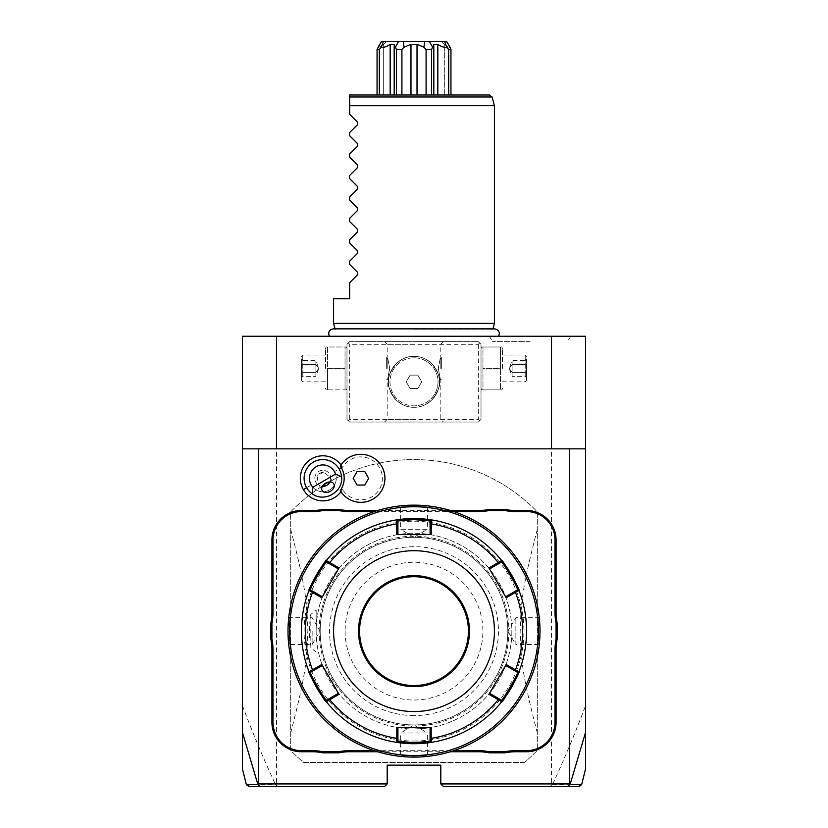 <?xml version="1.0" encoding="UTF-8"?>
<svg xmlns="http://www.w3.org/2000/svg" width="828" height="828" viewBox="0 0 828 828"><rect width="100%" height="100%" fill="white"/><g stroke="black" fill="none" stroke-linecap="round" stroke-linejoin="round"><path stroke-width="0.62" stroke-dasharray="4.14 3.1" d="M551.51 336.261L551.51 783.919L552.483 784.551C563.423 761.294 574.446 735.005 585.562 705.684L585.562 336.261L242.438 336.261L242.438 768.922M414 336.261L329.389 336.261L414 336.261M530.075 336.261L570.699 336.261L530.075 336.261M585.562 705.684L585.562 768.922M585.562 448.848L242.438 448.848M340.981 464.943A22.532 22.532 0 0 1 342.523 467.323A21.445 21.445 0 0 1 374.794 461.972A21.445 21.445 0 0 1 374.794 494.689A21.445 21.445 0 0 1 342.523 489.338A22.532 22.532 0 0 1 340.981 491.718M450.36 510.503L377.64 510.503M377.64 751.752L450.36 751.752M276.49 336.261L276.49 783.919L387.193 783.919L384.513 786.6L277.949 786.6L275.517 784.551C264.577 761.294 253.554 735.005 242.438 705.684M387.193 783.919L387.193 765.155L440.806 765.155L440.806 783.919L551.51 783.919M348.329 342.968L349.664 341.622L478.336 341.622L481.016 344.303L481.016 419.361L478.336 422.042L349.664 422.042L346.984 419.361L346.984 344.303L348.329 342.968L349.664 344.303L478.336 344.303L479.671 342.968L478.336 341.622L349.664 341.622L346.984 344.303L346.984 419.361L349.664 422.042L478.336 422.042L481.016 419.361L481.016 344.303L479.671 342.968M524.362 762.474L303.638 762.474A171.562 171.562 0 0 1 290.69 750.406L290.69 511.849A171.562 171.562 0 0 1 537.31 511.849L537.31 750.406A171.562 171.562 0 0 1 524.362 762.474L303.638 762.474A171.562 171.562 0 0 1 290.69 750.406L290.69 511.849A171.562 171.562 0 0 1 537.31 511.849L537.31 750.406A171.562 171.562 0 0 1 524.362 762.474M276.49 783.919L276.014 784.747M246.34 784.571L275.517 784.551M248.949 786.6L249.621 786.6M250.191 786.6L255.521 786.6M551.986 784.747L550.051 786.6L443.487 786.6L440.806 783.919M572.458 786.6L577.809 786.6M578.389 786.6L579.051 786.6M552.483 784.551L581.66 784.571M414 341.622L443.487 341.622L414 341.622M346.984 368.429L346.984 348.495L346.984 368.429M414 422.042L384.513 422.042L414 422.042M481.016 368.429L481.016 348.495L481.016 368.429M478.336 344.303L478.336 419.361L349.664 419.361L348.329 420.696M349.664 419.361L349.664 344.303M414 356.371A25.461 25.461 0 0 0 388.539 381.832A25.461 25.461 0 0 0 414 407.304A25.461 25.461 0 0 0 439.461 381.832A25.461 25.461 0 0 0 414 356.371C420.251 356.123 426.306 358.669 432.185 363.999C438.053 372.248 440.475 378.075 439.461 381.48C440.589 384.399 438.519 390.071 433.272 398.475C427.134 404.675 420.717 407.614 414 407.304C407.749 407.552 401.694 405.006 395.815 399.665C389.957 391.427 387.525 385.6 388.539 382.184C387.411 379.265 389.481 373.594 394.728 365.189C400.866 358.99 407.293 356.05 414 356.371C407.749 356.123 401.694 358.659 395.825 363.999C389.957 372.238 387.525 378.065 388.539 381.48C387.411 384.399 389.481 390.06 394.728 398.485C400.866 404.675 407.293 407.614 414 407.304C420.251 407.552 426.306 405.006 432.175 399.665C438.043 391.427 440.475 385.6 439.461 382.184C440.589 379.265 438.519 373.594 433.272 365.179C427.134 358.99 420.707 356.05 414 356.371A25.461 25.461 0 0 1 439.461 381.832A25.461 25.461 0 0 1 414 407.304A25.461 25.461 0 0 1 388.539 381.832A25.461 25.461 0 0 1 414 356.371M478.336 419.361L479.671 420.696M414 344.303L387.193 344.303L414 344.303M414 419.361L387.193 419.361L414 419.361M389.677 368.429C386.955 382.94 386.955 382.94 389.677 368.429C386.955 382.94 386.955 382.94 389.677 368.429C386.955 353.918 386.955 353.918 389.677 368.429C386.955 353.918 386.955 353.918 389.677 368.429M438.322 368.429C441.045 382.94 441.045 382.94 438.322 368.429C441.045 382.94 441.045 382.94 438.322 368.429C441.045 353.918 441.045 353.918 438.322 368.429C441.045 353.918 441.045 353.918 438.322 368.429M414 357.82A24.022 24.022 0 0 1 438.022 381.832A24.022 24.022 0 0 1 414 405.855A24.022 24.022 0 0 0 438.022 381.832A24.022 24.022 0 0 0 414 357.82A24.022 24.022 0 0 0 389.978 381.832A24.022 24.022 0 0 0 414 405.855A24.022 24.022 0 0 1 389.978 381.832A24.022 24.022 0 0 1 414 357.82M406.258 381.832L410.129 375.136L417.871 375.136L421.742 381.832L417.871 388.539L410.129 388.539L406.258 381.832L410.129 375.136L417.871 375.136L421.742 381.832L417.871 388.539L410.129 388.539L406.258 381.832M441.345 368.429L441.345 357.168L441.345 368.429M440.806 368.429L440.806 357.706L440.806 368.429M386.655 368.429L386.655 357.168L386.655 368.429M387.193 368.429L387.193 357.706L387.193 368.429M482.962 368.429L482.962 389.874L481.627 389.874L482.962 389.874L482.962 346.984L481.627 346.984L482.962 346.984L482.962 368.429L500.505 368.429L500.505 346.984L500.505 389.874L500.505 368.429L482.962 368.429M482.962 346.984L501.851 346.984L482.962 346.984M482.962 389.874L501.851 389.874L482.962 389.874M502.461 368.429L502.461 348.495L502.461 368.429M525.242 368.429L525.242 355.026L525.242 368.429M526.587 368.429L526.587 380.497L526.587 368.429M526.587 358.917L526.587 363.678L526.587 358.917L525.211 360.511L525.211 372.393L525.211 360.511L512.108 360.511L509.21 368.429L512.108 376.357L512.108 372.393L525.211 372.393L525.211 376.357L525.211 372.393L526.587 373.18L526.587 363.678L526.587 377.941L526.587 373.18L525.211 372.393L512.108 372.393L509.21 368.429L512.108 364.465L525.211 364.465L526.587 363.678L525.211 364.465L512.108 364.465L512.108 360.511L512.108 364.465L509.21 368.429L512.108 372.393L512.108 364.465L512.108 376.357L525.211 376.357L526.587 377.941M345.038 389.874L345.038 368.429L345.038 389.874L346.373 389.874L326.149 389.874L327.495 389.874L327.495 368.429L345.038 368.429L345.038 346.984L345.038 368.429L327.495 368.429L327.495 346.984L346.373 346.984L327.495 346.984L327.495 389.874L345.038 389.874M325.539 368.429L325.539 348.495L325.539 368.429M327.495 346.984L326.149 346.984L327.495 346.984M302.758 368.429L302.758 355.026L302.758 368.429M301.413 368.429L301.413 380.497L301.413 368.429M301.413 358.917L301.413 363.678L301.413 358.917L302.789 360.511L302.789 372.393L302.789 360.511L315.892 360.511L318.79 368.429L315.892 376.357L315.892 372.393L302.789 372.393L302.789 376.357L302.789 372.393L301.413 373.18L301.413 363.678L301.413 377.941L301.413 373.18L302.789 372.393L315.892 372.393L318.79 368.429L315.892 364.465L302.789 364.465L301.413 363.678L302.789 364.465L315.892 364.465L315.892 360.511L315.892 364.465L318.79 368.429L315.892 372.393L315.892 364.465L315.892 376.357L302.789 376.357L301.413 377.941M310.8 614.438L310.8 647.817A104.545 104.545 0 0 1 310.8 614.438L316.161 610.246L316.161 631.122A97.839 97.839 0 0 0 414 728.971A97.839 97.839 0 0 0 511.839 631.122A97.839 97.839 0 0 0 414 533.284A97.839 97.839 0 0 0 316.161 631.122L316.161 610.246M290.69 732.883C307.726 667.689 306.805 656.49 307.85 629.994C306.65 604.45 307.291 592.776 290.69 529.361M316.161 652.009L310.8 647.817M537.31 529.361C520.274 594.566 521.195 605.765 520.15 632.25C521.35 657.805 520.708 669.469 537.31 732.883M416.391 728.94A97.839 97.839 0 0 1 316.161 632.323A97.839 97.839 0 0 1 414 533.284A97.839 97.839 0 0 1 511.839 629.932A97.839 97.839 0 0 1 416.391 728.94L425.395 728.298L414 728.971M414 715.568A84.435 84.435 0 0 1 329.565 631.122A84.435 84.435 0 0 1 414 546.687A84.435 84.435 0 0 1 498.435 631.122A84.435 84.435 0 0 1 414 715.568M334.471 471.629A13.403 13.403 0 0 1 329.565 489.938A13.403 13.403 0 0 1 311.256 485.032A13.403 13.403 0 0 1 316.161 466.723A13.403 13.403 0 0 1 334.471 471.629A13.403 13.403 0 0 0 316.161 466.723A13.403 13.403 0 0 0 311.256 485.032A13.403 13.403 0 0 0 329.565 489.938A13.403 13.403 0 0 0 334.471 471.629L339.107 468.948A18.765 18.765 0 0 1 332.245 494.585A18.765 18.765 0 0 1 306.608 487.713A18.765 18.765 0 0 1 313.481 462.086A18.765 18.765 0 0 1 339.107 468.948M340.308 490.662L342.523 489.338M342.523 467.323L340.308 466.009M357.054 485.032L364.796 485.032L368.667 478.336L364.796 471.629L357.054 471.629L353.183 478.336L357.054 485.032M306.608 487.713L311.256 485.032M330.817 479.515A8.042 8.042 0 0 0 318.842 471.37A8.042 8.042 0 0 0 319.908 485.819L322.371 486.357A8.042 8.042 0 0 1 318.842 471.37A8.042 8.042 0 0 1 330.051 481.927L330.817 479.515L329.834 477L323.582 472.095A6.696 4.74 150 0 0 319.939 473.264A6.696 4.74 -30 0 0 317.103 475.841L318.221 483.707L322.185 490.569M319.908 485.819L318.221 483.707M323.582 472.095L317.103 475.841M453.744 511.569L374.256 511.569M374.256 750.675L453.744 750.675M539.131 616.529L538.076 617.719L515.865 617.719L507.812 631.122A93.812 93.812 0 0 0 414 537.32A93.812 93.812 0 0 0 320.188 631.122A93.812 93.812 0 0 0 414 724.935A93.812 93.812 0 0 0 507.812 631.122A93.812 93.812 0 0 0 414 537.32A93.812 93.812 0 0 0 320.188 631.122A93.812 93.812 0 0 0 414 724.935A93.812 93.812 0 0 0 507.812 631.122A93.812 93.812 0 0 0 414 537.32A93.812 93.812 0 0 0 320.188 631.122A93.812 93.812 0 0 0 414 724.935A93.812 93.812 0 0 0 507.812 631.122A93.812 93.812 0 0 0 414 537.32A93.812 93.812 0 0 0 320.188 631.122A93.812 93.812 0 0 0 414 724.935A93.812 93.812 0 0 0 507.812 631.122L515.865 644.526L515.865 617.719L515.865 644.526L538.076 644.526L539.131 645.726M414 755.509A124.376 124.376 0 0 0 538.376 631.122A124.376 124.376 0 0 0 414 506.746A124.376 124.376 0 0 0 289.624 631.122A124.376 124.376 0 0 0 414 755.509M414 505.142L414 506.208C396.736 507.119 396.736 507.119 414 506.208C396.736 507.119 396.736 507.119 414 506.208C431.253 507.119 431.253 507.119 414 506.208C431.253 507.119 431.253 507.119 414 506.208L414 505.142C395.153 506.063 395.153 506.063 414 505.142A125.991 125.991 0 0 0 288.009 631.122A125.991 125.991 0 0 0 414 757.113L413.089 757.113L414 757.113C432.847 756.192 432.847 756.192 414 757.113L414 757.113A125.991 125.991 0 0 0 539.991 631.122A125.991 125.991 0 0 0 414 505.142L413.089 505.142M415.273 505.142L415.832 505.152M417.281 505.183L420.469 505.308M420.862 505.328L423.615 505.504M424.174 505.546L428.604 505.991L424.174 505.546M423.481 505.494L421.162 505.339M420.334 505.297L417.664 505.194M414 757.113L414 756.036C431.264 755.126 431.264 755.126 414 756.036C431.264 755.126 431.264 755.126 414 756.036C396.747 755.126 396.747 755.126 414 756.036C396.747 755.126 396.747 755.126 414 756.036L414 757.113L414.911 757.113M415.832 757.102L416.753 757.082M417.664 757.061L420.334 756.958M421.162 756.906L423.481 756.761M424.174 756.699L428.604 756.264L427.403 755.198L427.403 732.987L414 732.987L427.403 732.987L414 724.935L400.597 732.987L414 732.987L400.597 732.987L400.597 755.198L399.396 756.264L403.826 756.699L399.396 756.264M539.991 631.122C539.069 649.97 539.069 649.97 539.991 631.122C539.069 649.97 539.069 649.97 539.991 631.122C539.069 612.285 539.069 612.285 539.991 631.122C539.069 612.285 539.069 612.285 539.991 631.122L538.914 631.122C538.003 648.386 538.003 648.386 538.914 631.122C538.003 648.386 538.003 648.386 538.914 631.122C538.003 613.869 538.003 613.869 538.914 631.122C538.003 613.869 538.003 613.869 538.914 631.122L539.991 631.122M412.168 505.152L411.247 505.173M410.336 505.194L407.666 505.297M406.838 505.339L404.519 505.494M403.826 505.546L399.396 505.991L400.597 507.057L400.597 529.268L414 529.268L400.597 529.268L414 537.32L427.403 529.268L414 529.268L427.403 529.268L427.403 507.057L428.604 505.991M412.727 757.102L412.168 757.102M410.719 757.071L407.531 756.947M407.138 756.927L404.385 756.751M404.519 756.761L406.838 756.906M407.666 756.958L410.336 757.061M288.009 631.122C288.931 612.285 288.931 612.285 288.009 631.122C288.931 612.285 288.931 612.285 288.009 631.122C288.931 649.97 288.931 649.97 288.009 631.122C288.931 649.97 288.931 649.97 288.009 631.122L289.086 631.122C289.997 613.869 289.997 613.869 289.086 631.122C289.997 613.869 289.997 613.869 289.086 631.122C289.997 648.386 289.997 648.386 289.086 631.122C289.997 648.386 289.997 648.386 289.086 631.122L288.009 631.122M414 741.029A109.907 109.907 0 0 0 523.907 631.122A109.907 109.907 0 0 0 414 521.226A109.907 109.907 0 0 0 304.093 631.122A109.907 109.907 0 0 0 414 741.029M431.202 727.626L430.084 727.626L430.084 741.308L431.316 742.374A112.587 112.587 0 0 0 501.675 701.751L501.385 700.146L489.534 693.305L506.177 664.48M518.711 589.764A112.587 112.587 0 0 0 515.689 582.808M506.674 567.201A112.587 112.587 0 0 0 502.182 561.125M488.965 567.977L489.534 568.95L501.385 562.108L501.675 560.504A112.587 112.587 0 0 0 431.316 519.88L430.084 520.947L430.084 534.629L397.916 534.629L397.916 520.947L396.674 519.88A112.587 112.587 0 0 0 326.325 560.504L326.615 562.108L338.466 568.95L321.823 597.775M517.459 672.284L519.001 671.746L517.459 672.295L505.618 665.453M519.001 590.509L517.459 589.96L519.001 590.509L517.469 589.96L505.618 596.802L489.534 568.95M395.856 742.24A112.587 112.587 0 0 0 396.684 742.374L397.916 741.308L397.916 727.626L430.084 727.626M322.382 596.802L310.541 589.96L308.999 590.509A112.587 112.587 0 0 0 308.999 671.746L308.999 671.746A112.587 112.587 0 0 0 309.041 671.86M310.541 672.295L308.999 671.746L310.531 672.295L322.382 665.453L338.466 693.305L326.615 700.146L326.325 701.751A112.587 112.587 0 0 0 326.843 702.392M309.289 672.491A112.587 112.587 0 0 0 312.311 679.436M321.326 695.044A112.587 112.587 0 0 0 325.818 701.119M396.674 519.88L397.916 520.947M431.202 534.629L430.084 534.629M506.177 597.775L505.618 596.802M488.965 694.278L489.534 693.305M397.916 741.308L396.674 742.374L397.916 741.308M396.798 727.626L397.916 727.626M321.823 664.48L322.382 665.453M338.466 693.305L339.035 694.278M339.035 567.977L338.466 568.95M397.916 534.629L396.798 534.629M359.58 631.122A54.42 54.42 0 0 0 414 685.543A54.42 54.42 0 0 0 468.42 631.122A54.42 54.42 0 0 0 414 576.712A54.42 54.42 0 0 0 359.58 631.122M345.11 631.122A68.89 68.89 0 0 0 414 700.022A68.89 68.89 0 0 0 482.89 631.122A68.89 68.89 0 0 0 414 562.233A68.89 68.89 0 0 0 345.11 631.122M312.135 631.122L312.135 644.526L312.135 631.122M414 329.202L492.857 329.202L414 329.202M494.419 323.396L333.58 323.396M494.419 105.725L349.664 105.725L349.664 103.469M349.664 97.766L349.664 102.486M492.08 97L349.664 97L349.664 95.013L489.493 95.013M333.58 298.732L349.664 298.732L349.664 282.659L357.655 274.679L357.655 272.402L349.664 264.422L349.664 261.213L357.655 253.233L357.655 250.956L349.664 242.977L349.664 239.768L357.655 231.788L357.655 229.511L349.664 221.531L349.664 218.323L357.655 210.343L357.655 208.066L349.664 200.086L349.664 196.878L357.655 188.898L357.655 186.621L349.664 178.641L349.664 175.432L357.655 167.453L357.655 165.176L349.664 157.196L349.664 153.987L357.655 146.007L357.655 143.73L349.664 135.751L349.664 132.542L357.655 124.562L357.655 122.285L349.664 114.305L349.664 105.736M448.672 95.013L450.939 95.013L448.672 95.013L448.672 49.442L446.644 47.196L444.564 41.4L429.39 41.4L432.599 47.196L433.81 46.037L433.81 95.013L431.574 95.013L437.826 95.013L433.551 95.013L433.551 44.35L437.826 44.35L437.826 95.013L448.672 95.013L437.826 95.013M444.677 95.013L450.939 95.013L444.677 95.013L444.677 44.35L444.677 95.013M431.574 95.013L417.022 95.013L431.574 95.013L431.574 49.442L426.089 49.442L426.089 95.013M410.978 95.013L401.911 95.013L410.978 95.013L410.978 44.35L417.022 44.35L417.022 95.013M401.911 95.013L394.19 95.013L401.911 95.013L401.911 49.442L396.426 49.442L396.426 95.013M394.449 95.013L390.174 95.013L394.449 95.013L394.449 44.35L394.449 95.013M379.327 95.013L390.174 95.013L377.061 95.013L383.323 95.013L377.061 95.013L379.327 95.013L379.327 49.442L377.061 49.442L377.061 95.013M383.323 95.013L383.323 44.35L383.323 95.013M432.599 47.196L431.574 49.442M437.826 44.35C441.707 46.875 444.646 47.827 446.644 47.196M448.672 49.442L450.939 49.442L450.939 95.013M450.235 47.196C449.583 47.827 447.731 46.875 444.677 44.35L444.677 44.35C447.731 46.875 449.583 47.827 450.235 47.196M377.765 47.196C378.417 47.827 380.269 46.875 383.323 44.35L383.323 44.35C380.269 46.875 378.417 47.827 377.765 47.196M429.39 41.4L383.436 41.4L381.356 47.196C383.354 47.827 386.293 46.875 390.174 44.35L390.174 95.013M381.356 47.196L379.327 49.442M390.174 44.35L394.449 44.35L394.19 46.037L395.401 47.196L398.61 41.4M396.426 49.442L395.401 47.196M403.267 41.4L404.064 47.196L410.978 44.35M404.064 47.196L401.911 49.442M426.089 49.442L423.936 47.196L424.733 41.4M417.022 44.35L423.936 47.196M383.436 41.4L381.501 41.4C388.684 41.4 388.684 41.4 381.501 41.4C388.684 41.4 388.684 41.4 381.501 41.4M446.499 41.4C439.316 41.4 439.316 41.4 446.499 41.4C439.316 41.4 439.316 41.4 446.499 41.4L444.564 41.4M446.851 41.98L447.389 42.828M448.321 44.288L449.676 46.358M379.669 44.308L380.466 43.056M530.075 341.622L492.546 341.622L530.075 341.622M249.952 786.6L247.355 784.571M578.047 786.6L580.645 784.571M319.111 631.122A94.889 94.889 0 0 1 414 536.233A94.889 94.889 0 0 1 508.889 631.122A94.889 94.889 0 0 1 414 726.021A94.889 94.889 0 0 1 319.111 631.122M501.375 700.146L501.675 701.751L501.385 700.146M326.625 562.108L326.325 560.504L326.615 562.108M384.513 341.622L387.193 344.303L387.193 357.168L386.655 357.168L387.193 357.706M384.513 422.042L387.193 419.361L387.193 379.69L386.655 379.69L387.193 379.152M440.806 379.152L441.345 379.69L440.806 379.69L440.806 419.361L443.487 422.042M443.487 341.622L440.806 344.303L440.806 357.168L441.345 357.168L440.806 357.706M481.016 388.363L481.627 389.874M481.016 348.495L481.627 346.984M502.461 348.495L501.851 346.984M502.461 388.363L501.851 389.874M502.461 381.832L525.242 381.832L526.587 380.497M502.461 355.026L525.242 355.026L526.587 356.371M346.984 388.363L346.373 389.874M346.984 348.495L346.373 346.984M325.539 348.495L326.149 346.984M325.539 388.363L326.149 389.874M325.539 381.832L302.758 381.832L301.413 380.497M325.539 355.026L302.758 355.026L301.413 356.371M329.834 477L333.798 483.873M501.675 560.504L501.375 562.108M431.326 742.374L430.084 741.308M308.999 590.509L310.541 589.96M431.326 519.88L430.084 520.947M326.325 701.751L326.625 700.146M288.868 616.529L289.924 617.719L312.135 617.719L320.188 631.122L312.135 644.526L289.924 644.526L288.868 645.726M492.95 328.861L335.05 328.861M433.81 95.013L433.81 46.037M444.822 95.013L444.822 44.888L441.345 41.4M383.178 95.013L383.178 44.888L386.655 41.4M394.19 95.013L394.19 46.037M489.451 336.261L492.546 341.622M570.699 336.261L567.604 341.622"/><path stroke-width="1.24" d="M248.949 786.6L246.34 784.571L242.438 768.922L242.438 336.261L585.562 336.261L585.562 732.356L570.088 784.551L567.791 786.6L443.487 786.6L440.806 783.919L440.806 765.155L387.193 765.155L387.193 783.919L258.522 783.919L258.522 448.848L585.562 448.848M579.051 786.6L581.66 784.571L585.562 768.922L585.562 732.356M551.51 448.848L551.51 336.261M242.438 448.848L258.522 448.848M569.478 448.848L569.478 783.919L570.088 784.551L580.645 784.571M569.478 783.919L440.806 783.919M312.829 487.226L335.578 474.092A13.403 13.403 0 0 0 316.161 466.723A13.403 13.403 0 0 0 312.829 487.226L312.197 493.778A18.765 18.765 0 0 1 306.608 487.713L303.348 489.596A22.532 22.532 0 0 1 310.51 459.488A22.532 22.532 0 0 1 340.981 464.943M303.348 489.596A22.532 22.532 0 0 0 340.981 491.718M312.187 511.569L312.187 510.503A55.217 55.217 0 0 0 323.024 509.427L323.127 510.503A56.294 56.294 0 0 1 312.187 511.569L301.413 511.569A28.411 28.411 0 0 0 273.002 539.991L271.926 539.991L271.926 612.42A55.217 55.217 0 0 1 270.859 623.246L270.859 639.009A55.217 55.217 0 0 1 271.926 649.835L271.926 722.264A29.487 29.487 0 0 0 301.413 751.752L312.187 751.752A55.217 55.217 0 0 1 323.024 752.828L338.787 752.828A55.217 55.217 0 0 1 349.613 751.752L377.64 751.752M271.926 539.991A29.487 29.487 0 0 1 301.413 510.503L312.187 510.503M323.024 509.427L338.787 509.427A55.217 55.217 0 0 0 349.613 510.503L377.64 510.503M478.387 510.503A55.217 55.217 0 0 0 489.213 509.427L489.327 510.503A56.294 56.294 0 0 1 478.387 511.569L478.387 510.503L450.36 510.503M489.213 509.427L504.976 509.427A55.217 55.217 0 0 0 515.813 510.503L526.587 510.503A29.487 29.487 0 0 1 556.074 539.991L556.074 612.42A55.217 55.217 0 0 0 557.14 623.246L557.14 639.009A55.217 55.217 0 0 0 556.074 649.835L556.074 722.264A29.487 29.487 0 0 1 526.587 751.752L515.813 751.752A55.217 55.217 0 0 0 504.976 752.828L489.213 752.828A55.217 55.217 0 0 0 478.387 751.752L450.36 751.752M242.438 732.356L257.912 784.551L258.522 783.919M247.355 784.571L257.912 784.551L260.209 786.6L250.191 786.6M387.193 783.919L384.513 786.6L260.209 786.6M276.49 448.848L276.49 336.261M255.521 786.6L277.949 786.6M550.051 786.6L572.458 786.6M577.809 786.6L578.389 786.6M578.047 786.6L567.791 786.6M340.277 490.611A21.311 21.311 0 0 0 340.277 466.06L340.308 466.009A24.022 24.022 0 0 1 376.461 460.016A24.022 24.022 0 0 1 376.461 496.655A24.022 24.022 0 0 1 340.308 490.662L340.277 490.611A24.022 24.022 0 0 0 376.44 496.665A24.022 24.022 0 0 0 376.44 460.006A24.022 24.022 0 0 0 340.277 466.06M353.183 478.336L357.054 485.032L364.796 485.032L368.667 478.336L364.796 471.629L357.054 471.629L353.183 478.336M306.608 487.713A18.765 18.765 0 0 1 313.481 462.086A18.765 18.765 0 0 1 341.56 476.824L335.578 474.092M312.197 493.778C324.328 502.948 343.444 491.904 341.56 476.824M330.362 491.325A6.696 4.74 150 0 0 333.798 483.873A6.696 4.74 150 0 0 325.621 483.117A6.696 4.74 150 0 0 322.185 490.569A6.696 4.74 150 0 0 330.362 491.325M326.884 485.301L330.051 481.927A8.042 8.042 0 0 1 322.371 486.357L326.884 485.301M273.002 539.991L273.002 612.42A56.294 56.294 0 0 1 271.926 623.349L270.859 623.246M323.127 510.503L338.673 510.503L338.787 509.427M374.256 511.569L349.613 511.569A56.294 56.294 0 0 1 338.673 510.503M478.387 511.569L453.744 511.569M489.327 510.503L504.873 510.503L504.976 509.427M557.14 623.246L556.074 623.349A56.294 56.294 0 0 1 554.998 612.42L554.998 539.991A28.411 28.411 0 0 0 526.587 511.569L515.813 511.569A56.294 56.294 0 0 1 504.873 510.503M556.074 623.349L556.074 638.905L557.14 639.009M504.976 752.828L504.873 751.752A56.294 56.294 0 0 1 515.813 750.675L526.587 750.675A28.411 28.411 0 0 0 554.998 722.264L554.998 649.835A56.294 56.294 0 0 1 556.074 638.905M504.873 751.752L489.327 751.752L489.213 752.828M453.744 750.675L478.387 750.675A56.294 56.294 0 0 1 489.327 751.752M338.787 752.828L338.673 751.752A56.294 56.294 0 0 1 349.613 750.675L374.256 750.675M338.673 751.752L323.127 751.752L323.024 752.828M270.859 639.009L271.926 638.905A56.294 56.294 0 0 1 273.002 649.835L273.002 722.264A28.411 28.411 0 0 0 301.413 750.675L312.187 750.675A56.294 56.294 0 0 1 323.127 751.752M271.926 638.905L271.926 623.349M415.832 505.152L415.273 505.142M421.162 505.339L420.334 505.297M414 505.142L414 505.142A125.991 125.991 0 0 0 288.009 631.122A125.991 125.991 0 0 0 414 757.113L414 757.113A125.991 125.991 0 0 0 539.991 631.122A125.991 125.991 0 0 0 414 505.142M414.911 757.113L415.832 757.102M416.753 757.082L417.664 757.061M420.334 756.958L421.162 756.906M423.481 756.761L424.174 756.699M539.245 644.764L539.142 645.726M539.245 617.491L539.142 616.529M413.089 505.142L412.168 505.152M411.247 505.173L410.336 505.194M407.666 505.297L406.838 505.339M404.519 505.494L403.826 505.546M412.168 757.102L412.727 757.102M406.838 756.906L407.666 756.958M288.755 617.491L288.858 616.529M288.755 644.764L288.858 645.726M414 506.746A124.376 124.376 0 0 0 289.624 631.122A124.376 124.376 0 0 0 414 755.509A124.376 124.376 0 0 0 538.376 631.122A124.376 124.376 0 0 0 414 506.746M339.035 694.278L338.466 693.305L329.409 698.542L329.73 699.639A108.613 108.613 0 0 0 396.798 738.369L396.798 727.626L431.202 727.626L431.202 738.369L430.084 738.09L430.084 741.308L414 742.644L397.916 741.308L397.916 738.09L396.798 738.369L396.684 742.374A112.587 112.587 0 0 0 431.316 742.374L414 743.71L396.674 742.374A112.587 112.587 0 0 1 326.325 701.751C325.683 703.552 307.136 671.425 308.999 671.746A112.587 112.587 0 0 0 309.01 671.777A112.587 112.587 0 0 1 308.999 590.509C307.033 591.037 325.694 558.652 326.325 560.504A112.587 112.587 0 0 0 308.999 590.509L310.531 589.96C308.74 590.198 325.89 560.463 326.615 562.108L338.466 568.95L339.035 567.977L321.823 597.775L308.999 590.509L310.531 589.96L313.326 591.575L312.529 592.403A108.613 108.613 0 0 0 312.529 669.852L313.326 670.68L322.382 665.453L321.823 664.48L339.035 694.278L326.325 701.751L326.615 700.146C325.901 701.802 308.751 672.077 310.531 672.295L313.326 670.68M501.696 560.525A112.587 112.587 0 0 0 501.675 560.504C502.317 558.703 520.864 590.83 519.001 590.509A112.587 112.587 0 0 1 519.001 671.746C520.967 671.208 502.306 703.593 501.675 701.751A112.587 112.587 0 0 0 518.99 590.478M515.689 582.808A112.587 112.587 0 0 0 506.674 567.201M430.084 520.947L431.316 519.88A112.587 112.587 0 0 0 414 518.545L431.326 519.88A112.587 112.587 0 0 1 501.675 560.504L501.385 562.108C502.099 560.452 519.249 590.178 517.469 589.96L505.618 596.802L506.177 597.775L488.965 567.977L501.675 560.504L501.385 562.108L498.591 563.713L498.27 562.616A108.613 108.613 0 0 0 431.202 523.886L430.084 524.165L430.084 534.629L431.202 534.629L396.798 534.629L396.684 519.88L414 518.545A112.587 112.587 0 0 0 396.684 519.88L397.916 520.947L414 519.611L430.084 520.947L430.084 524.165M501.675 701.751L488.965 694.278L506.177 664.48L515.471 669.852L514.674 670.68L517.469 672.295C519.26 672.057 502.11 701.792 501.385 700.146L501.675 701.751A112.587 112.587 0 0 1 431.316 742.374L430.084 741.308L432.144 742.24M431.316 519.88L431.202 534.629M514.674 591.575L515.471 592.403L519.001 590.509L517.469 589.96M506.177 597.775L515.471 592.403A108.613 108.613 0 0 1 515.471 669.852L519.001 671.746L517.469 672.295L519.301 670.97M431.316 742.374L431.202 738.369A108.613 108.613 0 0 0 498.27 699.639L498.591 698.542L489.534 693.305L488.965 694.278M501.385 700.146L498.591 698.542M312.311 679.436A112.587 112.587 0 0 0 321.326 695.044M326.304 701.73A112.587 112.587 0 0 0 326.325 701.751L326.615 700.146L329.409 698.542M326.325 701.751L326.843 702.392A112.587 112.587 0 0 0 395.856 742.24L397.916 741.308L396.684 742.374M326.615 562.108L326.325 560.504A112.587 112.587 0 0 1 396.684 519.88L397.916 520.947L397.916 524.165L396.798 523.886A108.613 108.613 0 0 0 329.73 562.616L329.409 563.713M321.823 664.48L308.999 671.746L310.531 672.295M326.325 560.504L339.035 567.977M414 711.542A80.419 80.419 0 0 0 494.419 631.122A80.419 80.419 0 0 0 414 550.713A80.419 80.419 0 0 0 333.58 631.122A80.419 80.419 0 0 0 414 711.542M488.965 567.977L489.534 568.95L498.591 563.713M506.177 664.48L505.618 665.453L514.674 670.68M431.202 727.626L430.084 727.626L430.084 738.09M397.916 738.09L397.916 727.626L396.798 727.626M321.823 597.775L322.382 596.802L313.326 591.575M396.798 534.629L397.916 534.629L397.916 524.165M414 576.712A54.42 54.42 0 0 0 359.58 631.122A54.42 54.42 0 0 0 414 685.543A54.42 54.42 0 0 0 468.42 631.122A54.42 54.42 0 0 0 414 576.712M335.143 329.202L333.58 323.396L494.419 323.396L492.857 329.202M333.58 323.396L333.58 298.732L349.664 298.732L349.664 282.659L357.655 274.679L357.655 272.402L349.664 264.422L349.664 261.213L357.655 253.233L357.655 250.956L349.664 242.977L349.664 239.768L357.655 231.788L357.655 229.511L349.664 221.531L349.664 218.323L357.655 210.343L357.655 208.066L349.664 200.086L349.664 196.878L357.655 188.898L357.655 186.621L349.664 178.641L349.664 175.432L357.655 167.453L357.655 165.176L349.664 157.196L349.664 153.987L357.655 146.007L357.655 143.73L349.664 135.751L349.664 132.542L357.655 124.562L357.655 122.285L349.664 114.305L349.664 105.736L414 105.725L494.419 105.725L494.419 323.396M349.664 105.736L349.664 97.766M349.664 102.486L349.664 103.469M349.664 97L349.664 95.013L489.493 95.013L492.08 97L349.664 97M380.466 43.056L381.501 41.4L444.564 41.4L446.644 47.196L448.672 49.442L450.939 49.442L450.235 47.196L450.939 49.442L450.939 95.013M448.672 49.442L448.672 95.013M446.644 47.196C444.646 47.827 441.707 46.875 437.826 44.35L437.826 95.013M437.826 44.35L433.551 44.35L433.81 46.037L432.599 47.196L429.39 41.4M432.599 47.196L431.574 49.442L431.574 95.013M431.574 49.442L426.089 49.442L426.089 95.013M424.733 41.4L423.936 47.196L417.022 44.35L417.022 95.013M423.936 47.196L426.089 49.442M417.022 44.35L410.978 44.35L410.978 95.013M410.978 44.35L404.064 47.196L401.911 49.442L401.911 95.013M401.911 49.442L396.426 49.442L396.426 95.013M398.61 41.4L395.401 47.196L394.19 46.037L394.449 44.35L390.174 44.35L390.174 95.013M395.401 47.196L396.426 49.442M390.174 44.35C386.293 46.875 383.354 47.827 381.356 47.196L379.327 49.442L379.327 95.013M379.327 49.442L377.061 49.442L377.061 95.013M381.501 41.4L377.061 49.442L379.669 44.308M444.564 41.4L446.851 41.98M447.389 42.828L448.321 44.288M449.676 46.358L446.499 41.4M404.064 47.196L403.267 41.4M381.356 47.196L383.436 41.4M339.107 468.948L341.312 467.675M273.002 612.42L271.926 612.42M301.413 511.569L301.413 510.503M349.613 511.569L349.613 510.503M515.813 511.569L515.813 510.503M526.587 511.569L526.587 510.503M554.998 539.991L556.074 539.991M554.998 612.42L556.074 612.42M554.998 649.835L556.074 649.835M554.998 722.264L556.074 722.264M526.587 750.675L526.587 751.752M515.813 750.675L515.813 751.752M478.387 750.675L478.387 751.752M349.613 750.675L349.613 751.752M312.187 750.675L312.187 751.752M301.413 750.675L301.413 751.752M273.002 722.264L271.926 722.264M273.002 649.835L271.926 649.835M414 743.71L414 742.644M414 518.545L414 519.611M414 686.619A55.486 55.486 0 0 0 469.486 631.122A55.486 55.486 0 0 0 414 575.636A55.486 55.486 0 0 0 358.514 631.122A55.486 55.486 0 0 0 414 686.619M501.675 560.504L501.157 559.863M308.999 590.509L308.699 591.285M308.999 671.746L308.699 670.97M396.684 519.88L395.856 520.015M498.611 336.261C500.195 332.235 498.86 329.772 494.637 328.861L333.363 328.861C329.14 329.772 327.805 332.235 329.389 336.261M492.08 97L494.419 105.725M433.81 95.013L433.81 46.037M394.19 95.013L394.19 46.037"/></g></svg>
